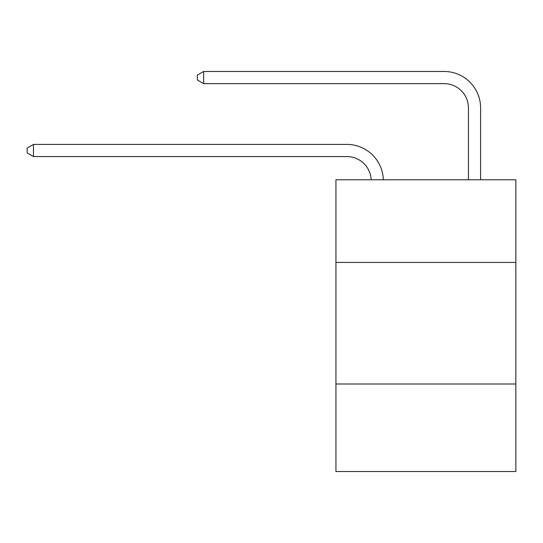 <?xml version="1.0" encoding="UTF-8"?>
<svg xmlns="http://www.w3.org/2000/svg" width="543" height="543" viewBox="0 0 543 543"><rect width="100%" height="100%" fill="white"/><g stroke="black" fill="none" stroke-linecap="round" stroke-linejoin="round"><path stroke-width="0.81" d="M515.85 262.432L515.85 179.767L335.934 179.767L335.934 262.432L515.85 262.432L515.85 471.528L335.934 471.528L335.934 262.432M515.85 383.996L335.934 383.996M346.868 156.567A24.313 24.313 0 0 1 371.161 179.767A24.313 24.313 0 0 0 346.868 156.567A24.313 24.313 0 0 1 371.161 179.767A24.313 24.313 0 0 0 346.868 156.567A24.313 24.313 0 0 1 371.161 179.767A24.313 24.313 0 0 0 346.868 156.567A24.313 24.313 0 0 1 371.161 179.767A24.313 24.313 0 0 0 346.868 156.567A24.313 24.313 0 0 1 371.161 179.767A24.313 24.313 0 0 0 346.868 156.567A24.313 24.313 0 0 1 371.161 179.767A24.313 24.313 0 0 0 346.868 156.567A24.313 24.313 0 0 1 371.161 179.767A24.313 24.313 0 0 0 346.868 156.567A24.313 24.313 0 0 1 371.161 179.767A24.313 24.313 0 0 0 346.868 156.567A24.313 24.313 0 0 1 371.161 179.767A24.313 24.313 0 0 0 346.868 156.567A24.313 24.313 0 0 1 371.161 179.767A24.313 24.313 0 0 0 346.868 156.567A24.313 24.313 0 0 1 371.161 179.767A24.313 24.313 0 0 0 346.868 156.567L33.469 156.567L27.15 152.922L27.15 148.063L33.469 144.411L346.868 144.411A36.469 36.469 0 0 1 383.324 179.767M468.439 179.767L468.439 107.942A24.313 24.313 0 0 0 444.126 83.629L203.666 83.629L197.347 79.984L197.347 75.117L203.666 71.472L444.126 71.472A36.469 36.469 0 0 1 480.596 107.942L480.596 179.767M33.469 156.567L33.469 144.411L346.868 144.411M468.439 107.942A24.313 24.313 0 0 0 444.126 83.629A24.313 24.313 0 0 1 468.439 107.942A24.313 24.313 0 0 0 444.126 83.629A24.313 24.313 0 0 1 468.439 107.942A24.313 24.313 0 0 0 444.126 83.629A24.313 24.313 0 0 1 468.439 107.942A24.313 24.313 0 0 0 444.126 83.629A24.313 24.313 0 0 1 468.439 107.942A24.313 24.313 0 0 0 444.126 83.629A24.313 24.313 0 0 1 468.439 107.942A24.313 24.313 0 0 0 444.126 83.629A24.313 24.313 0 0 1 468.439 107.942A24.313 24.313 0 0 0 444.126 83.629A24.313 24.313 0 0 1 468.439 107.942A24.313 24.313 0 0 0 444.126 83.629A24.313 24.313 0 0 1 468.439 107.942A24.313 24.313 0 0 0 444.126 83.629A24.313 24.313 0 0 1 468.439 107.942A24.313 24.313 0 0 0 444.126 83.629A24.313 24.313 0 0 1 468.439 107.942A24.313 24.313 0 0 0 444.126 83.629M203.666 83.629L203.666 71.472L444.126 71.472"/></g></svg>

